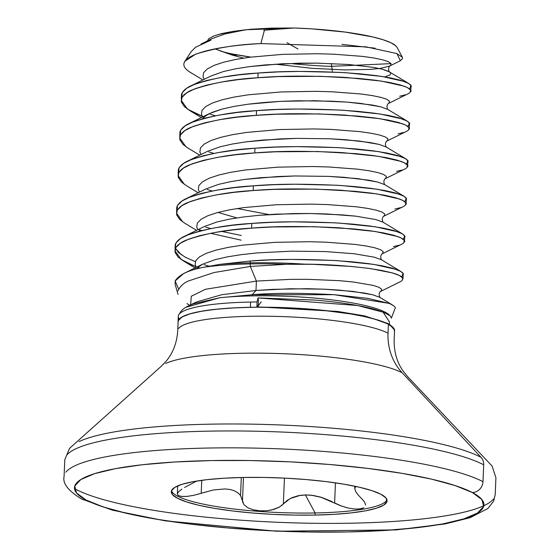 <?xml version="1.0" encoding="UTF-8"?>
<svg xmlns="http://www.w3.org/2000/svg" width="560" height="560" viewBox="0 0 560 560"><rect width="100%" height="100%" fill="white"/><g stroke="black" fill="none" stroke-linecap="round" stroke-linejoin="round"><path stroke-width="0.84" d="M394.59 330.694L394.618 330.134L389.676 324.611L376.621 319.648A108.36 18.438 2.4 0 1 394.562 331.03M179.326 314.006A108.36 18.438 2.4 0 1 250.6 302.057L250.383 307.279L231.147 308.028L214.039 309.47L199.703 311.556L188.699 314.202L181.447 317.31L178.22 320.754L178.094 322.189A108.36 18.438 2.4 0 1 250.383 307.279L250.6 302.057A108.36 18.438 -177.6 0 0 178.906 318.528M394.947 308.707C396.172 307.447 394.212 305.669 389.053 303.373L367.766 298.347L334.236 294.7C300.587 292.859 273.224 292.873 252.147 294.742L252.224 295.897A104.335 17.752 2.4 0 1 387.933 313.852M390.32 316.141A104.335 17.752 -177.6 0 0 252.224 295.897A104.335 17.752 -177.6 0 0 219.765 297.738A104.335 17.752 2.4 0 1 252.224 295.897L252.147 294.742L219.765 297.738L193.907 303.723C187.404 305.97 183.099 308.511 180.992 311.353L178.899 314.58M177.961 290.829C180.089 286.265 183.659 282.954 188.671 280.896L214.032 272.545L250.32 266.448L250.152 263.921A114.387 19.467 -177.6 0 0 203.532 267.302C188.65 270.116 179.2 274.645 175.182 280.882L175.098 284.165L178.031 294.392M178.661 289.044L175.14 281.015L183.603 273.574M203.532 267.302A114.387 19.467 2.4 0 1 250.152 263.921A3.437 1.148 -91.1 0 1 250.145 262.843A114.562 19.495 -177.6 0 0 219.709 264.369L203.532 267.302L219.709 264.369A114.562 19.495 2.4 0 1 250.145 262.843A114.562 19.495 2.4 0 1 304.619 264.152C326.053 264.257 348.229 265.783 371.14 268.723L392.469 272.937C397.831 274.491 401.142 276.038 402.402 277.585L402.969 279.02L403.165 274.316M403.011 274.946C404.32 273.679 402.178 271.866 396.585 269.5L373.723 264.376L337.89 260.701C302.309 258.902 273.084 259.014 250.215 261.03L250.145 262.843L250.215 261.03L219.709 264.369L250.215 261.03L270.753 259.882L291.879 259.413L333.06 260.414L351.715 261.765L368.207 263.592L381.997 265.776L392.595 268.219L400.75 271.39L381.395 259.749L374.325 257.18L354.319 253.778L325.493 251.573L291.732 251.16L257.565 252.882L241.794 254.583L227.612 256.816L215.509 259.546L202.881 264.075L215.509 259.546L227.612 256.816L241.794 254.583L257.565 252.882L291.732 251.16L325.493 251.573L354.319 253.778L374.325 257.18L381.395 259.749M410.886 86.961C412.195 85.701 410.053 83.881 404.467 81.515L381.605 76.391L345.765 72.716C310.184 70.917 280.959 71.029 258.097 73.045L257.901 77.749C280.763 75.726 309.988 75.614 345.569 77.42L381.402 81.088L404.264 86.212C409.857 88.585 411.999 90.398 410.69 91.658L411.04 86.331M405.433 94.815L399.714 96.229M409.311 124.558C410.62 123.298 408.478 121.478 402.892 119.112L380.023 113.988L344.19 110.313C308.609 108.514 279.384 108.626 256.522 110.642L256.326 115.346C279.188 113.323 308.413 113.211 343.994 115.017L379.827 118.685L402.689 123.809C408.282 126.182 410.424 127.995 409.115 129.255L409.465 123.928M403.858 132.412L398.139 133.826M407.736 162.155C409.045 160.895 406.903 159.075 401.31 156.709L378.448 151.585L342.615 147.91C307.034 146.111 277.809 146.223 254.947 148.239L254.751 152.943C277.613 150.92 306.838 150.808 342.419 152.614L378.252 156.282L401.114 161.406C406.707 163.779 408.849 165.592 407.54 166.852L407.89 161.525M402.283 170.009L396.564 171.423M406.161 199.752C407.47 198.492 405.328 196.672 399.735 194.306L376.873 189.182L341.04 185.507C305.459 183.708 276.234 183.82 253.372 185.836L253.176 190.54C276.038 188.517 305.263 188.405 340.844 190.211L376.677 193.879L399.539 199.003C405.132 201.376 407.274 203.189 405.965 204.449L406.315 199.122M400.708 207.606L394.989 209.02M404.586 237.349C405.895 236.089 403.753 234.269 398.16 231.903L375.298 226.779L339.465 223.104C303.884 221.305 274.659 221.417 251.797 223.433L251.594 228.137C274.463 226.114 303.688 226.002 339.269 227.801L375.102 231.476L397.964 236.6C403.557 238.973 405.699 240.786 404.39 242.046L404.74 236.719M399.133 245.203L393.407 246.617M181.139 100.233L187.544 109.179L203.175 116.655L191.485 111.566L184.52 106.778L181.335 101.983L182.035 97.307L186.606 92.869L194.894 88.781L206.612 85.148L221.368 82.061L238.658 79.576L257.901 77.749L258.097 73.045C233.849 74.34 212.044 78.351 192.689 85.064C186.599 87.528 182.875 90.622 181.51 94.339L181.314 99.036C182.679 95.319 186.403 92.225 192.493 89.761C211.848 83.048 233.653 79.044 257.901 77.749L278.432 76.601L320.572 76.321L359.394 78.484L375.893 80.304L389.676 82.495L400.274 84.938L407.337 87.514L410.613 90.097L410.004 92.561L408.198 93.737L388.101 103.628C386.771 105.413 386.694 107.359 387.856 109.466M210.406 114.31L215.439 115.794M199.766 155.155L187.922 148.036L182.945 144.375L179.76 139.58L180.46 134.904L185.031 130.466L193.319 126.378L205.037 122.745L219.793 119.658L237.083 117.173L256.326 115.346L256.522 110.642C232.274 111.937 210.469 115.948 191.114 122.661C185.024 125.125 181.3 128.219 179.935 131.936L179.739 136.633C181.104 132.916 184.828 129.822 190.911 127.358C210.273 120.645 232.078 116.641 256.326 115.346L276.857 114.198L318.997 113.918L357.819 116.081L374.318 117.901L388.101 120.092L398.699 122.535L405.762 125.111L409.038 127.694L408.429 130.158L406.623 131.334L386.358 141.316M208.831 151.907L213.864 153.391M185.969 146.776L179.564 137.83M198.184 192.752L186.347 185.633L181.37 181.972L178.178 177.177L178.885 172.501L183.456 168.063L191.744 163.975L203.462 160.342L218.218 157.255L235.508 154.77L254.751 152.943L254.947 148.239C230.699 149.534 208.894 153.538 189.532 160.258C183.449 162.722 179.725 165.816 178.36 169.533L178.164 174.23C179.529 170.513 183.253 167.419 189.336 164.955C208.698 158.242 230.503 154.238 254.751 152.943L275.282 151.795L317.415 151.515L356.244 153.678L372.743 155.498L386.526 157.689L397.124 160.132L404.187 162.708L407.463 165.291L406.854 167.755L405.048 168.931L384.783 178.913M207.249 189.504L212.289 190.988M184.387 184.373L177.989 175.427M196.609 230.349L184.772 223.23L179.795 219.569L176.603 214.774L177.31 210.098L181.881 205.66L190.169 201.572L201.887 197.939L216.643 194.852L233.933 192.367L253.176 190.54L253.372 185.836C229.124 187.131 207.319 191.135 187.957 197.855C181.874 200.319 178.15 203.413 176.785 207.13L176.589 211.827C177.954 208.11 181.678 205.016 187.761 202.552C207.123 195.839 228.928 191.835 253.176 190.54L273.707 189.385L315.84 189.112L354.669 191.275L371.168 193.095L384.951 195.286L395.549 197.729L402.612 200.298L405.888 202.888L405.279 205.352L403.466 206.521L383.208 216.51M205.674 227.101L210.714 228.585M221.606 231.399L241.311 235.466M241.115 240.17L210.511 233.289M201.642 230.559L199.542 229.838L201.642 230.559M182.812 221.97L176.414 213.024M174.832 250.621L181.237 259.567L196.007 266.721L185.185 261.954L178.213 257.166L175.028 252.371L175.735 247.695L180.306 243.257L188.594 239.169L200.312 235.536L215.068 232.449L232.358 229.964L251.594 228.137L251.797 223.433C227.549 224.728 205.744 228.732 186.382 235.452C180.299 237.916 176.575 241.01 175.21 244.727L175.014 249.424C176.372 245.707 180.103 242.613 186.186 240.149C205.548 233.436 227.346 229.432 251.594 228.137L272.132 226.982L314.265 226.709L353.094 228.872L369.586 230.692L383.376 232.883L393.974 235.319L401.037 237.895L404.313 240.485L403.704 242.949L401.891 244.118L381.633 254.107M175.42 248.29L181.433 254.87M204.099 264.698L209.083 266.168M199.962 268.121L197.967 267.435L199.962 268.121M395.619 45.689A99.603 16.947 -177.6 0 0 294.231 28L264.432 30.177L260.897 43.582L264.432 30.177L263.753 30.247M341.901 44.359L375.053 48.188M396.34 53.333L402.325 57.176L402.458 58.765L399.714 61.089M332.353 71.127L331.688 66.339L391.09 63.63L331.688 66.339C324.345 66.262 311.395 65.415 292.824 63.784M331.296 63.504L331.688 66.339M286.93 42.686L297.948 48.951M394.541 330.75L393.456 327.901L388.409 324.184L388.031 333.193A57.281 53.109 -62.3 0 0 402.171 372.764L481.026 457.324A10.822 10.031 117.7 0 1 483.693 464.8L482.986 481.691A10.822 10.031 117.7 0 1 472.346 492.541A204.932 34.874 2.4 0 1 347.186 531.958A204.932 34.874 2.4 0 1 86.058 499.996L76.503 492.961L74.739 486.059L80.836 479.542L94.549 473.669L115.367 468.664L142.478 464.723L174.839 461.993L211.211 460.579L250.201 460.537L290.304 461.867L329.973 464.52L367.703 468.398L402.024 473.34L431.627 479.164L455.371 485.653L472.346 492.541L481.894 499.576L483.658 506.485L477.561 512.995L463.848 518.868L443.03 523.873L415.926 527.814L383.558 530.544L347.186 531.958L308.196 532L268.1 530.67L228.424 528.017L190.701 524.139L156.38 519.197L126.777 513.373L103.033 506.891L86.058 499.996A10.822 10.031 117.7 0 1 81.347 498.862A10.822 10.031 -62.3 0 0 86.058 499.996A204.932 34.874 2.4 0 1 211.211 460.579A204.932 34.874 2.4 0 1 472.346 492.541A10.822 10.031 -62.3 0 0 482.986 481.691A215.754 36.715 -177.6 0 0 257.047 448.154A215.754 36.715 -177.6 0 0 65.849 472.213A215.754 36.715 2.4 0 1 257.047 448.154A215.754 36.715 2.4 0 1 482.986 481.691L483.693 464.8A215.754 36.715 -177.6 0 0 257.754 431.263A215.754 36.715 -177.6 0 0 66.556 455.322A215.754 36.715 2.4 0 1 257.754 431.263A215.754 36.715 2.4 0 1 483.693 464.8A10.822 10.031 -62.3 0 0 481.026 457.324A212.583 36.176 -177.6 0 0 278.789 424.914A212.583 36.176 -177.6 0 0 79.1 441.574A212.583 36.176 2.4 0 1 278.789 424.914A212.583 36.176 2.4 0 1 481.026 457.324L402.171 372.764A57.281 53.109 117.7 0 1 388.031 333.193A108.311 18.431 2.4 0 0 274.603 316.358A108.311 18.431 2.4 0 0 178.626 328.433A108.311 18.431 2.4 0 1 274.603 316.358A108.311 18.431 2.4 0 1 388.031 333.193L388.409 324.184A108.311 18.431 -177.6 0 0 374.206 318.962A108.311 18.431 -177.6 0 0 256.879 307.202A108.311 18.431 -177.6 0 0 179.06 319.354M402.171 372.764A125.083 21.287 -177.6 0 0 283.178 353.696A125.083 21.287 -177.6 0 0 165.676 363.496A125.083 21.287 -177.6 0 1 283.178 353.696A125.083 21.287 -177.6 0 1 402.171 372.764M171.612 490.966A107.989 18.375 -177.6 0 0 315.112 512.967L315.028 515.074A107.989 18.375 2.4 0 1 171.521 493.066A107.989 18.375 2.4 0 1 243.376 477.463L224.203 478.205L207.151 479.647L192.864 481.726L181.895 484.358L174.671 487.452L171.458 490.889L172.389 494.529L177.422 498.232L186.368 501.865L198.877 505.281L214.48 508.354L232.561 510.958L252.441 512.995L273.35 514.395L294.483 515.095L315.028 515.074L334.194 514.332L351.246 512.89L365.533 510.818L376.502 508.179L383.726 505.085L386.939 501.648L386.015 498.008L380.975 494.305L372.036 490.672L359.52 487.256L343.924 484.19L325.836 481.579L305.956 479.542L285.047 478.142L263.921 477.442L243.376 477.463A107.989 18.375 2.4 0 1 386.876 499.471A107.989 18.375 2.4 0 1 315.028 515.074L315.112 512.967A107.989 18.375 2.4 0 1 171.682 491.141M184.604 487.452L196.392 481.18M181.874 489.09L178.563 491.722L177.345 493.92L178.304 495.544L181.496 496.44L186.823 496.419L193.788 495.32L213.451 489.951L225.092 488.936L230.216 489.524L234.591 490.882L238.056 492.919L240.541 495.495L243.964 504.693L247.933 507.836L253.694 509.929L260.358 510.874L267.197 510.706L273.637 509.488L279.153 507.262L290.178 498.547L300.279 495.348L305.354 494.928L315.112 512.967L305.354 494.928L311.234 495.201L321.713 497.427L332.157 501.641M364.497 501.823L361.69 498.652L364.497 501.823L365.624 505.064M240.541 495.495L241.297 477.505L240.541 495.495L242.473 500.948L243.453 477.463L242.473 500.948L242.858 502.768M213.514 489.944L201.208 493.241L201.754 480.312L201.208 493.241L197.708 494.333M194.215 495.222L187.593 496.342L182.126 496.496L178.542 495.677M177.338 493.997L177.681 485.905M346.507 507.612L340.319 505.596L320.516 497.063L312.907 495.411L305.354 494.928L298.284 495.698L292.138 497.616L287.098 500.451L283.353 503.923L284.431 478.114L283.353 503.923L281.652 505.589M279.468 507.08L271.726 509.971M271.698 509.978L266.931 510.734L259.616 510.825L252.805 509.698M334.614 502.929L335.461 482.867L334.614 502.929L341.537 506.058L348.285 508.046L354.592 509.019L359.926 508.949L363.776 507.801M362.32 508.438L358.085 509.103M358.057 494.893L361.69 498.652L358.057 494.893L355.691 491.519L354.774 488.81L354.865 486.234M354.774 488.81L355.411 487.018L356.293 486.535L355.411 487.018L354.774 488.81L355.691 491.519M386.967 499.73A107.989 18.375 2.4 0 1 315.112 512.967A107.989 18.375 -177.6 0 0 385.028 502.131M76.307 489.545A215.754 36.715 -177.6 0 0 302.246 523.082A215.754 36.715 -177.6 0 0 493.444 499.023A215.754 36.715 2.4 0 1 302.246 523.082A215.754 36.715 2.4 0 1 76.307 489.545M388.409 324.184A108.311 18.431 -177.6 0 0 374.206 318.962L387.758 323.827L393.68 328.125L394.52 331.261M376.621 319.648L363.559 316.372L351.113 314.013L322.007 310.191L289.597 307.846L256.879 307.202A108.36 18.438 2.4 0 0 250.383 307.279A108.36 18.438 2.4 0 1 256.865 307.195L236.376 307.755L217.945 309.071L202.356 311.101L190.26 313.754L182.154 316.918L178.381 320.467L178.115 321.706M397.236 47.635L395.864 45.906L391.027 42.812L383.264 39.795L372.82 36.946L345.289 32.095L311.864 28.868L294.231 28L271.425 28.126L250.852 29.253L232.785 31.444L217.483 34.72M220.15 50.883L232.729 55.237L243.551 58.121L232.729 55.237L215.026 48.86L222.341 51.625A94.493 16.079 -177.6 0 0 250.768 57.106L232.197 53.949M222.341 51.625L236.642 55.398M210.98 40.11L195.573 47.264L191.17 51.618L185.003 61.159L195.678 54.145C215.502 47.964 237.237 44.443 260.897 43.582L366.023 46.851L396.956 53.578L400.302 60.739M184.268 62.692L185.003 61.159M191.618 73.164L189.959 72.121C169.267 59.241 203.063 46.641 260.897 43.582M250.145 262.843A3.437 1.148 88.9 0 0 250.152 263.921A114.387 19.467 2.4 0 1 286.349 264.292L304.619 264.152A114.562 19.495 -177.6 0 0 250.145 262.843M275.247 64.162L312.179 68.334L344.61 69.916L370.699 69.37L380.226 68.411L389.508 66.122L380.226 68.411L370.699 69.37L344.61 69.916L312.179 68.334L275.247 64.162M389.648 66.052L390.593 65.443L391.083 63.623L388.388 61.705L382.599 59.794L373.898 57.995L362.593 56.399L333.767 54.194L317.226 53.732L282.674 54.355L250.061 57.197L235.886 59.43L223.783 62.167L214.172 65.338L207.368 68.887L203.616 72.723L203.028 76.762L204.26 79.296L203.028 76.762L203.616 72.723L207.368 68.887L214.172 65.338L223.783 62.167L235.886 59.43L250.061 57.197L282.674 54.355L317.226 53.732L333.767 54.194L362.593 56.399L373.898 57.995L382.599 59.794L388.388 61.705L391.083 63.623L390.593 65.443L389.648 66.052M388.073 103.649L389.018 103.04L389.508 101.22L386.813 99.302L381.017 97.391L372.323 95.592L361.018 93.996L332.192 91.791L315.651 91.329L281.099 91.952L248.486 94.794L234.311 97.027L222.208 99.764L212.597 102.935L205.793 106.484L202.041 110.32L201.453 114.359L202.685 116.893L201.453 114.359L202.041 110.32L205.793 106.484L212.597 102.935L222.208 99.764L234.311 97.027L248.486 94.794L281.099 91.952L315.651 91.329L332.192 91.791L361.018 93.996L372.323 95.592L381.017 97.391L386.813 99.302L389.508 101.22L389.018 103.04L388.073 103.649M386.498 141.246L387.443 140.637L387.933 138.817L385.238 136.899L379.442 134.988L370.748 133.189L359.443 131.593L330.617 129.388L314.076 128.926L279.524 129.549L246.911 132.391L232.736 134.624L220.633 137.361L211.015 140.532L204.218 144.081L200.466 147.917L199.878 151.949L201.103 154.49L199.878 151.949L200.466 147.917L204.218 144.081L211.015 140.532L220.633 137.361L232.736 134.624L246.911 132.391L279.524 129.549L314.076 128.926L330.617 129.388L359.443 131.593L370.748 133.189L379.442 134.988L385.238 136.899L387.933 138.817L387.443 140.637L386.498 141.246M384.916 178.843L385.868 178.234L386.358 176.414L383.663 174.496L377.867 172.585L369.173 170.779L357.868 169.19L329.042 166.985L312.501 166.523L277.949 167.146L245.336 169.988L231.161 172.221L219.058 174.958L209.44 178.129L202.643 181.678L198.884 185.514L198.303 189.546L199.528 192.087L198.303 189.546L198.884 185.514L202.643 181.678L209.44 178.129L219.058 174.958L231.161 172.221L245.336 169.988L277.949 167.146L312.501 166.523L329.042 166.985L357.868 169.19L369.173 170.779L377.867 172.585L383.663 174.496L386.358 176.414L385.868 178.234L384.916 178.843M237.251 208.509L268.947 214.55L237.251 208.509M383.341 216.44L384.293 215.831L384.783 214.011L382.088 212.093L376.292 210.182L367.598 208.376L356.293 206.787L327.467 204.582L310.926 204.12L276.374 204.743L243.761 207.585L229.579 209.818L217.483 212.555L207.865 215.726L201.068 219.275L197.309 223.111L196.728 227.143L197.953 229.684L196.728 227.143L197.309 223.111L201.068 219.275L207.865 215.726L217.483 212.555L229.579 209.818L243.761 207.585L276.374 204.743L310.926 204.12L327.467 204.582L356.293 206.787L367.598 208.376L376.292 210.182L382.088 212.093L384.783 214.011L384.293 215.831L383.341 216.44M381.766 254.037L382.711 253.428L383.208 251.608L380.513 249.69L374.717 247.779L366.023 245.973L354.718 244.384L325.892 242.179L309.351 241.717L274.799 242.34L242.186 245.182L228.004 247.415L215.901 250.152L206.29 253.323L199.493 256.872L195.734 260.708L195.153 264.74L196.378 267.281L195.153 264.74L195.734 260.708L199.493 256.872L206.29 253.323L215.901 250.152L228.004 247.415L242.186 245.182L274.799 242.34L309.351 241.717L325.892 242.179L354.718 244.384L366.023 245.973L374.717 247.779L380.513 249.69L383.208 251.608L382.711 253.428L381.766 254.037C380.471 255.801 380.387 257.747 381.556 259.854M388.969 303.338L334.11 294.693L252.147 294.742L255.99 290.479L272.825 289.338L307.377 288.708L323.918 289.17L352.744 291.375L372.75 294.777L379.82 297.346L372.75 294.777L364.049 292.971L339.213 290.087L323.918 289.17L290.15 288.757L255.99 290.479L256.389 281.078L205.443 289.289L191.268 296.261L190.659 304.836L191.268 296.261L205.443 289.289L256.389 281.078L290.549 279.356L307.776 279.314L339.612 280.686L353.136 281.981L373.142 285.376L378.938 287.287L381.633 289.205L381.136 291.025L380.191 291.634L381.136 291.025L381.633 289.205L378.938 287.287L373.142 285.376L353.136 281.981L339.612 280.686L307.776 279.314L290.549 279.356L256.389 281.078L250.32 266.448L286.349 264.292L312.69 264.306L351.519 266.469L368.011 268.289L381.794 270.48L392.399 272.916L399.455 275.492L402.738 278.082L402.129 280.546L400.316 281.715L380.058 291.704M202.916 79.961L189.959 72.121M185.822 307.321L219.765 297.738L252.147 294.742L255.99 290.479L221.697 294.728L196.434 302.001L221.697 294.728L255.99 290.479L256.389 281.078L250.32 266.448L286.349 264.292A114.387 19.467 -177.6 0 0 250.152 263.921L250.32 266.448M206.955 41.692L208.761 38.738L213.815 35.973L221.907 33.53L232.785 31.444L245.917 29.75L224.966 33.964L212.338 38.493L224.966 33.964L245.917 29.75L294.231 28L264.432 30.177M409.185 88.606L410.2 87.864L410.816 85.393L408.625 83.412L387.996 71.106L382.2 69.195L373.506 67.389L348.67 64.505L316.834 63.133L299.607 63.175L265.447 64.897L249.669 66.598L235.494 68.831L223.391 71.561L210.763 76.09L223.391 71.561L235.494 68.831L249.669 66.598L282.282 63.756L316.834 63.133L348.67 64.505L373.506 67.389L382.2 69.195L389.27 71.764L390.691 73.024L390.201 74.844L384.846 76.902M387.695 109.361L380.625 106.792L371.931 104.986L347.095 102.102L331.8 101.192L298.032 100.772L280.707 101.353L248.094 104.195L233.912 106.428L221.816 109.158L209.181 113.687L205.401 115.885L202.202 118.853L205.401 115.885L212.198 112.336L221.816 109.158L233.912 106.428L248.094 104.195L263.872 102.494L280.707 101.353L315.259 100.73L347.095 102.102L360.626 103.397L380.625 106.792L387.695 109.361L407.05 121.009L398.895 117.831L388.297 115.388L374.514 113.204L358.015 111.377L339.36 110.026L298.186 109.025L277.053 109.494L256.522 110.642L237.286 112.476L219.989 114.954L205.233 118.048L193.515 121.681L185.227 125.762L180.656 130.2L180.152 135.499M386.12 146.958L379.05 144.389L370.356 142.583L345.52 139.699L330.225 138.789L296.457 138.369L279.132 138.95L246.519 141.792L232.337 144.025L220.241 146.755L207.606 151.284L220.241 146.755L232.337 144.025L246.519 141.792L262.297 140.091L296.457 138.369L330.225 138.789L359.051 140.994L379.05 144.389L386.12 146.958L405.475 158.606L397.32 155.428L386.722 152.985L372.939 150.801L356.44 148.974L337.785 147.623L296.604 146.622L275.478 147.091L254.947 148.239L235.704 150.073L218.414 152.551L203.658 155.645L191.94 159.278L183.652 163.359L179.081 167.797L178.57 173.096M384.545 184.555L377.475 181.986L368.781 180.18L343.945 177.296L328.65 176.379L294.882 175.966L277.557 176.547L244.944 179.389L230.762 181.622L218.659 184.352L206.031 188.881L218.659 184.352L230.762 181.622L244.944 179.389L260.722 177.688L294.882 175.966L328.65 176.379L357.476 178.591L377.475 181.986L384.545 184.555L403.9 196.196L395.745 193.025L385.147 190.582L371.364 188.398L354.865 186.571L336.21 185.22L295.029 184.219L273.903 184.688L253.372 185.836L234.129 187.67L216.839 190.148L202.083 193.242L190.365 196.875L182.077 200.956L177.506 205.394L176.995 210.693M218.001 212.408L236.852 217.91L218.001 212.408M382.97 222.152L375.9 219.583L355.894 216.181L327.075 213.976L310.534 213.521L275.982 214.144L259.14 215.285L243.369 216.986L229.187 219.219L217.084 221.949L204.456 226.478L217.084 221.949L229.187 219.219L243.369 216.986L259.14 215.285L293.307 213.563L310.534 213.521L342.37 214.893L355.894 216.181L375.9 219.583L382.97 222.152L402.325 233.793L394.17 230.622L383.572 228.179L369.789 225.995L353.29 224.168L334.635 222.817L293.454 221.816L272.328 222.285L251.797 223.433L232.554 225.26L215.264 227.745L200.508 230.839L188.79 234.472L180.502 238.553L175.931 242.991L175.224 247.674L178.416 252.469L185.381 257.257L195.293 261.688M408.625 83.412L400.477 80.234L389.872 77.791L376.089 75.607L359.59 73.787L340.942 72.429L299.761 71.428L278.628 71.897L258.097 73.045L238.861 74.879L221.571 77.357L206.815 80.451L195.09 84.084L186.809 88.165L182.231 92.603L181.727 97.902M407.61 126.203L408.625 125.461L409.234 122.99L407.05 121.009M406.035 163.8L407.05 163.058L407.659 160.587L405.475 158.606M404.46 201.397L405.475 200.655L406.084 198.184L403.9 196.196M402.885 238.994L403.9 238.252L404.509 235.781L402.325 233.793M401.31 276.591L402.325 275.849L402.934 273.378L400.75 271.39M389.396 321.853L383.11 312.179L357.665 305.522L257.992 297.934L257.082 301.973A108.36 18.438 -177.6 0 0 250.6 302.057A108.36 18.438 2.4 0 1 257.082 301.973L257.992 297.934L314.328 300.041C333.032 301.595 349.146 303.744 362.67 306.495C375.522 309.099 384.314 312.039 389.053 315.315M390.481 316.617L391.048 317.415M257.992 297.934L257.992 297.934A5.509 1.512 -90.4 0 1 257.453 306.866L337.575 311.423L364.434 315.868L387.695 323.414L364.434 315.868L337.575 311.423L257.453 306.866L258.055 305.361M257.082 301.973L256.879 307.202L257.082 301.973M257.201 307.202L261.282 301.777M187.894 306.194L196.434 302.001L192.738 304.143M178.066 321.615L178.283 316.393M394.989 308.602L391.356 318.171M402.325 57.176L397.201 47.572M178.115 321.615L177.737 330.631C176.967 342.524 173.187 352.611 166.404 360.892L161.336 366.212L69.545 448.371L64.792 459.69L64.078 476.581C62.454 483.378 68.25 490.826 81.473 498.925L112.406 510.174L165.123 520.835L276.829 531.23L396.417 529.893L445.074 523.929L470.127 517.692L487.879 508.508L493.605 501.179L495.208 494.655L495.922 477.757L492.128 466.081L407.533 376.53L402.927 370.804C396.865 361.984 393.939 351.617 394.163 339.703L394.541 330.687M389.508 66.122L399.784 61.054M201.341 117.558L189.497 110.439M196.322 268.716L183.197 260.82M186.977 303.618L189.749 305.284M389.431 71.869C388.269 69.762 388.353 67.816 389.676 66.031M188.951 123.655L209.181 113.687C204.897 116.389 203.119 117.726 203.847 117.698M386.281 147.063C385.119 144.956 385.196 143.01 386.526 141.225M384.706 184.66C383.544 182.553 383.621 180.607 384.951 178.822M383.131 222.257C381.969 220.15 382.046 218.204 383.369 216.419M199.136 230.454L199.493 231.105M183.365 273.693L202.881 264.075C198.59 266.77 196.812 268.107 197.547 268.086L197.547 268.009M197.561 268.051L197.876 268.639M379.981 297.451C378.812 295.344 378.896 293.398 380.219 291.613M200.956 44.107L212.338 38.493M190.526 86.065L210.763 76.09M187.376 161.252L207.606 151.284M185.801 198.849L206.031 188.881M184.219 236.446L204.456 226.478M392.63 305.053L379.82 297.346M391.076 317.471L390.635 316.652M389.312 324.625L389.459 321.769M390.355 325.01L387.695 323.414"/></g></svg>
